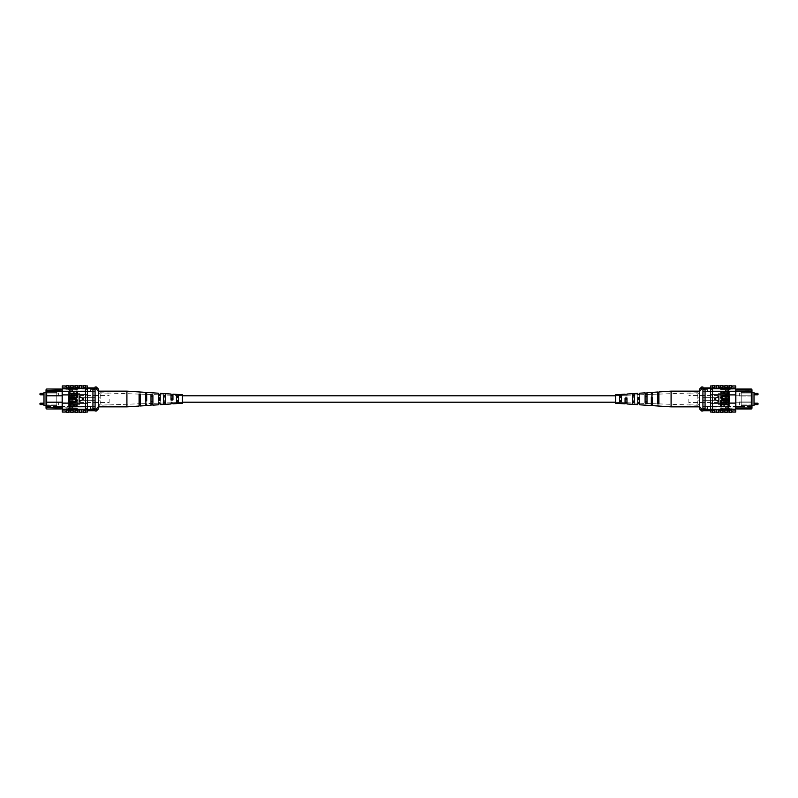 <?xml version="1.0" encoding="UTF-8"?>
<svg xmlns="http://www.w3.org/2000/svg" width="798" height="798" viewBox="0 0 798 798"><rect width="100%" height="100%" fill="white"/><g stroke="black" fill="none" stroke-linecap="round" stroke-linejoin="round"><path stroke-width="0.6" stroke-dasharray="3.99 2.99" d="M615.587 395.798L615.587 402.202L615.587 395.798M182.413 395.798L182.413 402.202L182.413 395.798M43.99 394.072L43.99 394.801L43.99 394.072M43.99 403.928L43.99 403.199L43.99 403.928M56.788 406.461L56.788 391.539L56.788 406.461L61.047 406.461L61.047 391.539L61.047 406.461L56.788 406.461M46.035 405.713L56.788 405.713L43.99 405.713L43.99 392.287L56.788 392.287L56.788 405.713L56.788 392.287L46.035 392.287M56.788 391.539L61.047 391.539L56.788 391.539M94.004 387.928L90.802 387.928M61.197 389.005L59.9 388.985L58.833 390.042L46.683 390.042L86.543 390.042L86.543 388.985L66.723 388.985L86.543 388.985L86.543 390.042L62.244 390.042L61.197 389.005L62.244 390.042L65.655 390.042L62.244 390.042M46.683 389.005L46.035 390.691L46.683 389.005L59.88 389.005L58.833 390.042L46.683 390.042L46.035 390.691L46.035 389.743L46.035 408.257L46.035 407.309L46.683 408.995L59.88 408.995L58.833 407.958L46.683 407.958L46.683 390.042L46.035 390.412M62.244 389.005L66.723 388.985L62.244 389.005M46.035 391.539L46.035 393.035L46.035 391.539L90.383 391.539L90.383 389.624L90.383 391.539L46.035 391.539M46.035 396.017L46.035 393.035L58.613 393.035L58.613 396.017L46.035 396.017L46.035 401.983L46.035 393.035L58.613 393.035L58.613 396.017L46.035 396.017M46.035 404.965L46.035 401.983L58.613 401.983L58.613 404.965L46.035 404.965L46.035 406.461L46.035 401.983L58.613 401.983L58.613 404.965L46.035 404.965M62.244 407.958L65.655 407.958L66.703 408.995L62.244 408.995L66.723 409.015L65.655 407.958L62.244 407.958L61.197 408.995L62.244 407.958L86.543 407.958L86.543 409.015L66.723 409.015L86.543 409.015L86.543 407.958L46.035 407.588M46.683 408.995L46.683 407.958L58.833 407.958L59.9 409.015L61.197 408.995M87.401 388.556L87.401 394.471L71.621 394.471L87.401 394.471L87.401 388.556L77.376 388.556L77.376 387.509L77.376 388.566L68.847 388.566L68.847 387.389L68.847 388.566L77.376 388.566L77.376 387.509L77.376 389.624L77.376 388.556L77.376 389.624L77.376 388.566L87.401 388.556L86.543 388.556L86.543 390.042L86.543 387.908L86.543 388.556L95.072 388.556L95.072 387.908L95.072 389.624L90.383 389.624L95.072 389.624L95.072 411.02M90.383 408.805L95.072 408.805L90.383 408.805L90.383 406.461L90.383 408.805M46.035 406.461L90.383 406.461L46.035 406.461M95.072 387.908L87.401 387.908M87.401 409.444L87.401 403.529L71.621 403.529L87.401 403.529L72.688 403.529L72.688 394.471L72.688 403.529L71.621 403.529L71.621 394.471L87.401 394.471L71.621 394.471L71.621 403.529L87.401 403.529L87.401 409.444L77.376 409.444L77.376 410.491L77.376 408.377L77.376 409.434L68.847 409.434L68.847 410.611L68.847 409.434L77.376 409.434L77.376 408.377L77.376 409.444L87.401 409.444L86.543 409.444L86.543 407.958L86.543 410.721L86.543 409.444L95.072 409.444M92.937 409.444L92.937 388.556L92.937 409.444L92.937 408.377L95.072 408.377M62.244 402.202L68.419 402.202L68.419 395.798L62.244 395.798M46.035 401.554L46.683 402.202L68.419 402.202L68.419 395.798L46.683 395.798L46.035 396.446M96.349 386.98L96.349 388.875L95.072 388.556M92.937 388.556L92.937 389.624L95.072 389.624M92.937 389.624L92.937 408.377M46.035 401.983L58.613 401.983L58.613 404.965L58.613 401.983L46.035 401.983M46.035 393.035L58.613 393.035L58.613 396.017L58.613 393.035L46.035 393.035M66.703 389.005L65.655 390.042L66.703 389.005M96.349 388.875L98.483 391.549L98.483 401.374A1.706 0.589 180 0 1 100.189 400.776L100.189 404.117L100.189 400.776A1.706 0.589 0 0 0 98.483 401.374L98.483 406.451L96.349 409.125L95.072 409.125L95.072 388.875L95.072 409.125M109.136 399L109.136 404.117L109.136 399M79.72 397.723L95.072 397.723L79.72 397.723L79.72 395.19L79.72 397.723L95.072 397.723L95.072 399L95.072 391.329L95.072 397.723L79.72 397.723M71.411 390.262L72.478 390.262L72.478 391.329L95.072 391.329L72.478 391.329L72.478 390.262L71.411 390.262L68.638 391.748L68.638 395.19L68.638 391.748L71.411 390.262M68.638 395.19L79.72 395.19L68.638 395.19L68.638 393.673L68.638 395.19M79.72 395.19L79.72 393.673L79.72 395.19M68.638 402.81L68.638 406.252L68.638 402.81L68.638 404.327L68.638 402.81L79.72 402.81L79.72 400.277L95.072 400.277L79.72 400.277L79.72 402.81L68.638 402.81M95.072 399L95.072 400.277L95.072 399M68.638 406.252L71.411 407.738L72.478 407.738L72.478 406.671L95.072 406.671L95.072 400.277L79.72 400.277L95.072 400.277L95.072 406.671L72.478 406.671L72.478 407.738L71.411 407.738L68.638 406.252M98.483 401.374L98.483 391.15L98.483 401.374M98.483 408.895L98.483 406.451M100.129 399L100.189 397.224L100.129 399M95.072 386.98L95.072 388.875M96.349 409.125L96.349 411.02M98.483 396.626L98.483 392.177L98.483 396.626A1.706 0.589 180 0 0 100.189 397.224L100.189 393.883L100.189 397.224A1.706 0.589 0 0 1 98.483 396.626M98.483 391.549L98.483 389.105M79.72 402.81L79.72 404.327L79.72 402.81M75.032 412.227L75.032 409.873L77.376 409.633L77.376 412.037L77.376 409.633L79.291 409.633L79.291 412.037L79.291 409.633L83.561 409.633L83.561 412.037L83.561 409.633L85.476 409.633L85.476 412.037L85.476 409.234L87.401 409.234L87.401 412.037M70.773 412.227L70.773 409.873L73.117 409.633L73.117 412.037L73.117 409.633L75.032 409.633L75.032 412.037L75.032 409.873M81.645 412.037L81.645 409.633L81.645 412.037M68.847 385.773L68.847 388.766L68.847 385.963L69.276 388.766L70.773 388.367L70.773 385.963L70.773 388.367L75.032 388.367L75.032 385.963L75.032 388.367L79.291 388.367L79.291 385.963L79.291 388.367L83.561 388.367L83.561 385.963L83.561 388.367L85.476 388.127L85.476 385.773M66.503 385.963L66.503 388.766L66.503 385.963L66.503 387.389L67.78 387.389L67.78 389.624L67.78 387.389M62.244 385.963L62.244 388.766L66.503 388.766L66.503 385.773M77.266 391.2L77.266 394.102L69.805 394.102L69.805 393.524L76.399 393.524L76.399 391.2L77.266 391.2M77.266 394.781L77.266 397.693L69.805 397.693L69.805 397.115L76.399 397.115L76.399 394.781L77.266 394.781M74.104 399.239L69.805 399.239L69.805 398.661L74.104 398.661C75.81 398.411 76.897 399.01 77.366 400.446C76.917 401.903 75.83 402.501 74.104 402.242L69.805 402.242L69.805 401.663L74.104 401.663L76.498 400.486L74.104 399.239M77.266 405.933L77.266 406.511L69.805 406.511L69.955 403.888L71.97 403.02L74.264 404.746L74.264 405.933L77.266 405.933M79.142 396.337L79.142 401.663L83.76 399L79.142 396.337L83.76 399L79.142 401.663L79.142 396.337L83.76 399L79.142 401.663L79.142 396.337M62.244 388.766L62.244 409.234L66.503 409.234L66.503 412.037L66.503 409.234L68.847 409.234L68.847 412.037L69.276 388.367L69.276 409.633L70.773 409.633L70.773 412.037L70.773 409.873M87.401 385.963L87.401 388.766L85.476 388.367L85.476 409.633L85.476 388.127M77.266 406.8L77.266 403.898L69.805 403.898L69.805 404.476L76.399 404.476L76.399 406.8L77.266 406.8L77.266 403.898L69.805 403.898L69.805 404.476L76.399 404.476L76.399 406.8L77.266 406.8M77.266 403.219L77.266 400.307L69.805 400.307L69.805 400.885L76.399 400.885L76.399 403.219L77.266 403.219L77.266 400.307L69.805 400.307L69.805 400.885L76.399 400.885L76.399 403.219L77.266 403.219M74.104 398.761L69.805 398.761L69.805 399.339L74.104 399.339C75.81 399.589 76.897 398.99 77.366 397.554C76.917 396.097 75.83 395.499 74.104 395.758L69.805 395.758L69.805 396.337L74.104 396.337L76.498 397.514L74.104 398.761L69.805 398.761L69.805 399.339L74.104 399.339C75.81 399.589 76.897 398.99 77.366 397.554C76.917 396.097 75.83 395.499 74.104 395.758L69.805 395.758L69.805 396.337L74.104 396.337L76.498 397.514L74.104 398.761M77.266 392.067L77.266 391.489L69.805 391.489L69.955 394.112L71.97 394.98L74.264 393.254L74.264 392.067L77.266 392.067L77.266 391.489L69.805 391.489L69.955 394.112L71.97 394.98L74.264 393.254L74.264 392.067L77.266 392.067M77.376 385.773L77.376 388.127M75.032 385.773L75.032 388.127M73.117 385.773L73.117 388.127M70.773 385.773L70.773 388.127M66.503 388.536L68.847 388.536M79.291 385.773L79.291 388.127M81.645 385.773L81.645 388.127M62.244 409.234L62.244 412.037M77.376 412.227L77.376 409.873M73.117 412.227L73.117 409.873M66.503 412.227L66.503 409.234M68.847 412.227L68.847 409.464L66.503 409.464M79.291 412.227L79.291 409.873M81.645 412.227L81.645 409.873M85.476 388.367L85.476 385.963L85.476 388.367M85.476 388.766L85.476 409.234M87.401 388.766L87.401 409.234M77.376 389.624L67.78 389.624L67.78 388.456L67.78 389.624L77.376 389.624M62.244 388.556L67.78 388.556L62.244 388.556L62.244 394.471L68.638 394.471L62.244 394.471L62.244 388.556M68.638 403.529L68.638 394.471L68.638 403.529L62.244 403.529L68.638 403.529L62.244 403.529L62.244 409.444L67.78 409.444L67.78 410.611L67.78 409.444L62.244 409.444L62.244 394.471L62.244 403.529L68.638 403.529L68.638 394.471L68.638 403.529M77.376 408.377L67.78 408.377L67.78 409.544L67.78 408.377L77.376 408.377M68.847 387.509L77.376 387.509L68.847 387.509M68.847 410.491L77.376 410.491L68.847 410.491M87.401 394.471L87.401 403.529L87.401 394.471M62.244 409.444L62.244 410.611L62.244 409.444M68.847 388.766L66.503 388.766M69.276 409.234L69.276 388.766M68.638 394.471L62.244 394.471L68.638 394.471M73.396 392.067L73.396 393.284L72.01 394.402L70.683 393.274L70.683 392.067L73.396 392.067L73.396 393.284L72.01 394.402L70.683 393.274L70.683 392.067L73.396 392.067M70.683 405.933L73.396 405.933L73.396 404.716L72.01 403.598L70.683 404.726L70.683 405.933M83.561 412.227L83.561 409.873M85.476 412.227L85.476 409.873M83.561 385.773L83.561 388.127M81.645 388.367L81.645 385.963L81.645 388.367M73.117 388.367L73.117 385.963L73.117 388.367M77.376 388.367L77.376 385.963L77.376 388.367M126.912 406.85L126.912 391.15M163.73 402.352L163.73 394.96L165.625 395.06L165.625 402.242L163.73 402.352L163.73 393.554M139.091 403.758L139.091 394.102L140.179 394.242L140.179 403.698L139.091 403.758L139.091 391.948M151.002 403.08L151.002 394.521L152.897 394.651L152.897 402.97L151.002 403.08L151.002 392.726M182.413 395.618L182.413 402.382L182.413 395.618L178.353 395.479L178.353 401.494L176.458 401.603L176.458 394.392M178.353 394.581L178.353 395.479L172.937 395.289L172.937 402.711L171.041 402.322L171.041 403.03L171.041 397.963L172.937 398.032L172.937 402.282M176.458 401.603L176.458 394.471M171.041 394.032L171.041 402.322M158.313 393.205L158.313 403.509L158.313 397.474L160.208 397.554L160.208 403.439L160.208 393.324M146.672 403.948L146.672 405.564M145.585 397.005L145.585 403.988L145.585 397.005L146.672 397.045M98.483 404.287L98.483 392.686L98.483 404.287M145.585 400.995L145.585 392.367M146.672 392.436L146.672 400.955M172.937 394.152L172.937 395.289M165.625 393.683L165.625 402.242M140.179 392.018L140.179 403.698M152.897 392.845L152.897 402.97M178.353 394.511L178.353 401.494M182.413 394.781L182.413 403.219M145.585 404.546L145.585 405.633M158.313 403.858L158.313 404.795M160.208 404.676L160.208 403.748M171.041 403.16L171.041 403.968M172.937 403.848L172.937 403.05M139.091 406.052L139.091 403.788L98.483 405.314M145.585 403.668L140.179 403.758L140.179 405.983M151.002 405.274L151.002 403.409L146.672 403.628M158.313 403.229L152.897 403.349L152.897 405.155M163.73 404.446L163.73 403L160.208 403.16M171.041 402.781L165.625 402.94L165.625 404.317M176.458 403.608L176.458 402.581L172.937 402.711M146.672 402.83L145.585 402.86M160.208 402.551L158.313 402.591M140.179 403.858L140.179 394.302M139.091 394.242L139.091 403.898M152.897 403.419L152.897 395.03M151.002 394.92L151.002 403.479M165.625 402.97L165.625 395.758M163.73 395.648L163.73 403.04M178.353 403.419L178.353 396.506M176.458 396.397L176.458 402.591M140.179 394.242L140.179 392.377M139.091 392.317L139.091 394.212M152.897 394.651L152.897 393.105M151.002 392.995L151.002 394.591M165.625 395.06L165.625 393.833M163.73 393.723L163.73 395M158.313 397.474L158.313 398.401M160.208 398.441L160.208 397.554M171.041 397.963L171.041 398.671M172.937 398.711L172.937 398.032M160.208 400.446L160.208 399.559M158.313 399.599L158.313 400.526M172.937 399.968L172.937 399.289M171.041 399.329L171.041 400.037M754.01 394.072L754.01 394.801L754.01 394.072M754.01 403.928L754.01 403.199L754.01 403.928M741.212 406.461L741.212 391.539L741.212 406.461L736.953 406.461L736.953 391.539L736.953 406.461L741.212 406.461M751.965 392.287L741.212 392.287L741.212 405.713L741.212 392.287L754.01 392.287L754.01 405.713L741.212 405.713L751.965 405.713M741.212 391.539L736.953 391.539L741.212 391.539M707.198 387.908L703.996 387.908L707.198 387.928M751.965 407.588L739.167 407.958L738.12 408.995L739.167 407.958L751.317 407.958L751.317 408.995L751.965 408.257L751.965 389.743L751.965 390.691L751.317 389.005L738.12 389.005L739.167 390.042L738.1 388.985L736.823 388.985L735.756 390.042L711.457 390.042L711.457 388.985L731.277 388.985L711.457 388.985L711.457 390.042L751.317 390.042L751.317 402.202L729.581 402.202L729.581 395.798L751.317 395.798L729.581 395.798L729.581 402.202L751.317 402.202L751.317 407.958L711.457 407.958L735.756 407.958L732.345 407.958L735.756 407.958L736.803 408.995L735.756 407.958M735.756 389.005L731.277 388.985L735.756 389.005M751.317 389.005L751.965 390.691L751.317 390.042L739.167 390.042L751.965 390.412M751.965 391.539L751.965 393.035L751.965 391.539L707.617 391.539L707.617 389.624L707.617 391.539L751.965 391.539M751.965 396.017L751.965 393.035L739.387 393.035L739.387 396.017L751.965 396.017L751.965 401.983L751.965 393.035L739.387 393.035L739.387 396.017L751.965 396.017M751.965 404.965L751.965 401.983L739.387 401.983L739.387 404.965L751.965 404.965L751.965 406.461L751.965 401.983L739.387 401.983L739.387 404.965L751.965 404.965M710.599 388.556L710.599 394.471L726.38 394.471L710.599 394.471L710.599 388.556L720.624 388.556L720.624 387.509L720.624 388.566L729.153 388.566L729.153 387.389L729.153 388.566L720.624 388.566L720.624 387.509L720.624 389.624L720.624 388.556L720.624 389.624L720.624 388.566L710.599 388.556L711.457 388.556L711.457 390.042L711.457 387.908L711.457 388.556L705.063 388.556L705.063 409.444L711.457 409.444L711.457 407.958L711.457 409.015L731.277 409.015L711.457 409.015L711.457 407.958L711.457 410.721L711.457 409.444L710.599 409.444L710.599 403.529L710.599 410.611L710.599 409.444L720.624 409.444L710.599 409.444M736.803 408.995L751.317 408.995M701.651 411.02L701.651 409.125L702.928 409.125L702.928 410.721L702.928 409.444L705.063 409.444L705.063 389.624L702.928 389.624L707.617 389.624L702.928 389.624L702.928 408.805L702.928 386.98M707.617 408.805L702.928 408.805L707.617 408.805L707.617 406.461L707.617 408.805M751.965 406.461L707.617 406.461L751.965 406.461M705.063 409.444L705.063 388.556L702.928 388.556M710.599 387.908L702.928 387.908M705.063 389.624L705.063 388.556M702.928 409.444L702.928 389.624M705.063 408.377L702.928 408.377M751.965 401.983L739.387 401.983L739.387 404.965L739.387 401.983L751.965 401.983M751.965 393.035L739.387 393.035L739.387 396.017L739.387 393.035L751.965 393.035M731.297 408.995L735.756 408.995L731.277 409.015L732.345 407.958L731.297 408.995M735.756 390.042L732.345 390.042L731.297 389.005L732.345 390.042L735.756 390.042L736.803 389.005M751.965 401.554L751.317 402.202L751.965 401.554M751.965 396.446L751.317 395.798L751.965 396.446M699.517 389.105L699.517 401.374A1.706 0.589 180 0 0 697.811 400.776L697.811 404.117L697.811 400.776A1.706 0.589 0 0 1 699.517 401.374L699.517 408.895M688.864 399L688.864 404.117L688.864 399M718.28 397.723L702.928 397.723L718.28 397.723L718.28 395.19L718.28 397.723L702.928 397.723L702.928 399L702.928 391.329L702.928 397.723L718.28 397.723M726.589 390.262L725.522 390.262L725.522 391.329L702.928 391.329L725.522 391.329L725.522 390.262L726.589 390.262L729.362 391.748L729.362 395.19L729.362 391.748L726.589 390.262M729.362 395.19L718.28 395.19L729.362 395.19L729.362 393.673L729.362 395.19M718.28 395.19L718.28 393.673L718.28 395.19M729.362 402.81L729.362 406.252L729.362 402.81L729.362 404.327L729.362 402.81L718.28 402.81L718.28 400.277L702.928 400.277L718.28 400.277L718.28 402.81L729.362 402.81M702.928 399L702.928 400.277L702.928 399M729.362 406.252L726.589 407.738L725.522 407.738L725.522 406.671L702.928 406.671L702.928 400.277L718.28 400.277L702.928 400.277L702.928 406.671L725.522 406.671L725.522 407.738L726.589 407.738L729.362 406.252M697.871 399L697.811 397.224L697.871 399M699.517 391.549L701.651 388.875L702.928 388.875L702.928 411.02M701.651 388.875L701.651 386.98M701.651 409.125L699.517 406.85L699.517 391.15L699.517 401.374M702.928 388.875L702.928 409.125M699.517 396.626L699.517 392.177L699.517 396.626A1.706 0.589 180 0 1 697.811 397.224L697.811 393.883L697.811 397.224A1.706 0.589 0 0 0 699.517 396.626M718.28 402.81L718.28 404.327L718.28 402.81M735.756 412.037L735.756 409.234L731.497 409.234L731.497 412.037L731.497 409.234L729.153 409.234L729.153 412.037L728.724 409.234L724.883 409.633L724.883 412.037L724.883 409.633L722.968 409.633L722.968 412.037L722.968 409.633L720.624 409.633L720.624 412.037L720.624 409.633L718.709 409.633L718.709 412.227M718.709 412.037L718.709 409.633L718.709 412.037M718.709 409.873L716.355 409.633L716.355 412.037L716.355 409.633L714.439 409.633L714.439 412.227M714.439 412.037L714.439 409.633L714.439 412.037M714.439 409.873L712.524 409.873L712.524 412.227M716.355 409.873L716.355 412.227M731.497 409.464L731.497 412.227M729.153 409.464L729.153 412.227M727.227 409.873L727.227 412.227M724.883 409.873L724.883 412.227M722.968 409.873L722.968 412.227M720.624 409.873L720.624 412.227M735.756 409.234L735.756 388.766L731.497 388.766L731.497 385.963L731.497 388.766L729.153 388.766L729.153 385.963L728.724 388.766L728.724 409.234M712.524 385.773L712.524 388.127L714.439 388.367L714.439 385.963L714.439 388.367L716.355 388.367L716.355 385.963L716.355 388.367L718.709 388.367L718.709 385.963L718.709 388.367L720.624 388.367L720.624 385.963L720.624 388.367L722.968 388.367L722.968 385.963L722.968 388.367L724.883 388.367L724.883 385.963L724.883 388.367L727.227 388.367L727.227 385.963L727.227 388.367L728.724 388.367L728.724 409.633L728.724 388.766M735.756 388.766L735.756 385.963M720.734 391.2L720.734 394.102L728.195 394.102L728.195 393.524L721.601 393.524L721.601 391.2L720.734 391.2L720.734 394.102L728.195 394.102L728.195 393.524L721.601 393.524L721.601 391.2L720.734 391.2M720.734 394.781L720.734 397.693L728.195 397.693L728.195 397.115L721.601 397.115L721.601 394.781L720.734 394.781L720.734 397.693L728.195 397.693L728.195 397.115L721.601 397.115L721.601 394.781L720.734 394.781M723.896 399.239L728.195 399.239L728.195 398.661L723.896 398.661C722.19 398.411 721.103 399.01 720.634 400.446C721.083 401.903 722.17 402.501 723.896 402.242L728.195 402.242L728.195 401.663L723.896 401.663L721.502 400.486L723.896 399.239L728.195 399.239L728.195 398.661L723.896 398.661C722.19 398.411 721.103 399.01 720.634 400.446C721.083 401.903 722.17 402.501 723.896 402.242L728.195 402.242L728.195 401.663L723.896 401.663L721.502 400.486L723.896 399.239M720.734 405.933L720.734 406.511L728.195 406.511L728.045 403.888L726.03 403.02L723.736 404.746L723.736 405.933L720.734 405.933L720.734 406.511L728.195 406.511L728.045 403.888L726.03 403.02L723.736 404.746L723.736 405.933L720.734 405.933M718.858 396.337L718.858 401.663L714.24 399L718.858 396.337L714.24 399L718.858 401.663L718.858 396.337L718.858 401.663L714.24 399L718.858 396.337M712.524 409.873L712.524 409.234L710.599 409.234L710.599 385.963M712.524 409.234L712.524 388.127M720.734 406.8L720.734 403.898L728.195 403.898L728.195 404.476L721.601 404.476L721.601 406.8L720.734 406.8M720.734 403.219L720.734 400.307L728.195 400.307L728.195 400.885L721.601 400.885L721.601 403.219L720.734 403.219M723.896 398.761L728.195 398.761L728.195 399.339L723.896 399.339C722.19 399.589 721.103 398.99 720.634 397.554C721.083 396.097 722.17 395.499 723.896 395.758L728.195 395.758L728.195 396.337L723.896 396.337L721.502 397.514L723.896 398.761M720.734 392.067L720.734 391.489L728.195 391.489L728.045 394.112L726.03 394.98L723.736 393.254L723.736 392.067L720.734 392.067M720.624 388.127L720.624 385.773M722.968 388.127L722.968 385.773M724.883 388.127L724.883 385.773M727.227 388.127L727.227 385.773M731.497 385.773L731.497 388.766M729.153 388.766L731.497 388.536M729.153 388.536L729.153 385.773M718.709 388.127L718.709 385.773M716.355 388.127L716.355 385.773M727.227 409.633L727.227 412.037L727.227 409.633M712.524 388.766L710.599 388.766M710.599 412.037L710.599 409.234M729.153 409.234L731.497 409.234M720.624 389.624L730.22 389.624L730.22 388.456L730.22 389.624L720.624 389.624M735.756 388.556L730.22 388.556L730.22 387.389L730.22 388.556L735.756 388.556L735.756 394.471L729.362 394.471L735.756 394.471L735.756 388.556M729.362 403.529L729.362 394.471L729.362 403.529L735.756 403.529L729.362 403.529L735.756 403.529L735.756 409.444L730.22 409.444L730.22 410.611L730.22 409.444L735.756 409.444L735.756 394.471L735.756 403.529L729.362 403.529L729.362 394.471L729.362 403.529M720.624 408.377L730.22 408.377L730.22 409.544L730.22 408.377L720.624 408.377L720.624 409.444L720.624 408.377M726.38 403.529L710.599 403.529L726.38 403.529L710.599 403.529L726.38 403.529L726.38 394.471L710.599 394.471L710.599 403.529L710.599 394.471L725.312 394.471L725.312 403.529L725.312 394.471L726.38 394.471L726.38 403.529M729.153 387.509L720.624 387.509L729.153 387.509M729.153 409.434L720.624 409.434L720.624 410.491L720.624 409.434L720.624 410.491L720.624 409.444L729.153 409.434L729.153 410.491L720.624 410.491L729.153 410.611L729.153 409.434M735.756 409.444L735.756 410.611L735.756 409.444M729.362 394.471L735.756 394.471L729.362 394.471M727.317 392.067L724.604 392.067L724.604 393.284L725.99 394.402L727.317 393.274L727.317 392.067M724.604 405.933L724.604 404.716L725.99 403.598L727.317 404.726L727.317 405.933L724.604 405.933L724.604 404.716L725.99 403.598L727.317 404.726L727.317 405.933L724.604 405.933M714.439 388.127L714.439 385.773M671.088 391.15L671.088 406.85M632.375 393.683L632.375 402.242M634.27 402.352L634.27 393.554M657.821 392.018L657.821 403.698M658.909 403.758L658.909 391.948M645.103 392.845L645.103 402.97M646.998 403.08L646.998 392.726M615.587 395.618L615.587 402.382L615.587 395.618L619.647 395.479L619.647 401.494M621.542 401.603L621.542 395.409L625.063 395.289L625.063 398.032M625.063 403.848L625.063 398.711M626.959 397.963L626.959 403.968M637.792 404.676L637.792 397.554M639.687 397.474L639.687 404.795M651.328 405.564L651.328 397.045M652.415 397.005L652.415 405.633M699.517 404.287L699.517 392.686L699.517 404.287M652.415 400.995L652.415 394.332L652.415 395.14L651.328 395.17L651.328 400.955L652.415 400.995L652.415 395.14M639.687 398.401L639.687 394.771L639.687 395.409L637.792 395.449L637.792 394.84L637.792 398.441M626.959 398.671L626.959 395.219L625.063 395.289M621.542 394.392L621.542 395.419M615.587 403.219L615.587 394.781M652.415 393.454L652.415 392.367M651.328 392.436L651.328 400.955M639.687 394.142L639.687 393.205M637.792 393.324L637.792 394.252M626.959 394.84L626.959 394.032M625.063 394.152L625.063 394.95M625.063 395.718L625.063 399.968L626.959 400.037L626.959 395.678M637.792 395.449L637.792 400.446L639.687 400.526L639.687 395.409M657.821 405.983L657.821 394.302L658.909 394.242L658.909 406.052M645.103 405.155L645.103 395.03L646.998 394.92L646.998 405.274M632.375 404.317L632.375 395.758L634.27 395.648L634.27 404.446M619.647 403.489L619.647 396.506L621.542 396.397L621.542 403.608M658.909 394.242L658.909 403.898L657.821 403.858L657.821 394.302M646.998 394.92L646.998 403.479L645.103 403.419L645.103 395.03M634.27 395.648L634.27 403.04L632.375 402.97L632.375 395.758M621.542 396.397L621.542 402.591L619.647 402.521L619.647 396.506M625.063 402.711L621.542 402.581L621.542 403.529M619.647 395.479L619.647 394.581M657.821 405.623L657.821 403.758M658.909 403.788L658.909 405.683M645.103 404.895L645.103 403.349M646.998 403.409L646.998 405.005M632.375 404.167L632.375 402.94M634.27 403L634.27 404.277M619.647 403.419L619.647 402.521L615.587 402.382M651.328 395.17L651.328 394.052M637.792 400.446L637.792 399.559M639.687 399.599L639.687 400.526M625.063 399.968L625.063 399.289M626.959 399.329L626.959 400.037M40.439 394.801L40.439 393.354M40.439 404.646L40.439 403.199M757.561 393.354L757.561 394.801M757.561 403.199L757.561 404.646M86.543 410.721L87.401 410.721M98.483 405.823L100.189 404.117L109.136 404.117M79.72 395.539L109.136 395.539M79.72 402.461L109.136 402.461M98.483 392.177L100.189 393.883L109.136 393.883M79.72 404.327L68.638 404.327M79.72 393.673L68.638 393.673M67.78 410.611L66.503 410.611L66.503 412.037M68.847 387.389L87.401 387.389M68.847 409.544L67.78 409.544M68.847 410.611L87.401 410.611M62.244 410.611L65.436 410.611L65.436 412.037M62.244 387.389L65.436 387.389L65.436 385.963M68.847 388.456L67.78 388.456M171.041 395.219L165.625 395.03M163.73 394.96L160.208 394.84M158.313 394.771L152.897 394.581M151.002 394.521L146.672 394.372M145.585 394.332L140.179 394.142M139.091 394.102L98.483 392.686M182.413 402.382L178.353 402.521M711.457 410.721L710.599 410.721M699.517 405.823L697.811 404.117L688.864 404.117M718.28 395.539L688.864 395.539M718.28 402.461L688.864 402.461M699.517 392.177L697.811 393.883L688.864 393.883M718.28 404.327L729.362 404.327M718.28 393.673L729.362 393.673M730.22 410.611L731.497 410.611L731.497 412.037M731.497 385.963L731.497 387.389L730.22 387.389M729.153 387.389L710.599 387.389M729.153 409.544L730.22 409.544M729.153 410.611L710.599 410.611M735.756 410.611L732.564 410.611L732.564 412.037M735.756 387.389L732.564 387.389L732.564 385.963M729.153 388.456L730.22 388.456M626.959 395.219L632.375 395.03M634.27 394.96L637.792 394.84M639.687 394.771L645.103 394.581M646.998 394.521L651.328 394.372M652.415 394.332L657.821 394.142M658.909 394.102L699.517 392.686M626.959 402.781L632.375 402.97M634.27 403.04L637.792 403.16M639.687 403.229L645.103 403.419M646.998 403.479L651.328 403.628M652.415 403.668L657.821 403.858M658.909 403.898L699.517 405.314"/><path stroke-width="1.2" d="M615.587 395.798L182.413 395.798M615.587 402.202L182.413 402.202M46.035 392.287L43.99 392.287L43.99 405.713L46.035 405.713M90.802 387.908L94.004 387.908M62.244 395.798L46.683 395.798L46.683 408.995L46.035 408.257L46.035 389.743L46.683 389.005L61.197 389.005M46.683 389.005L46.683 395.798L46.035 396.446M62.244 390.042L46.035 390.412M61.197 408.995L46.683 408.995M87.401 388.556L95.072 388.556M87.401 387.908L95.072 387.908M87.401 409.444L95.072 409.444M46.035 401.554L46.683 402.202L62.244 402.202M46.035 407.588L62.244 407.958M92.937 409.444L92.937 388.556M92.937 389.624L95.072 389.624L95.072 386.98L96.349 386.98L96.349 388.875L95.072 388.875M96.349 386.98L98.483 389.105L98.483 408.895L96.349 411.02L96.349 409.125L95.072 409.125L95.072 389.624M92.937 408.377L95.072 408.377M96.349 409.125L98.483 406.451M98.483 391.549L96.349 388.875M96.349 411.02L95.072 411.02L95.072 409.125M65.975 412.027L66.503 412.037L65.975 412.027M66.503 385.963L65.975 385.973L66.503 385.963M77.376 412.037L79.291 412.037M65.436 412.037L62.244 412.037L62.244 409.234L79.291 409.633L79.291 412.227L81.645 412.227L81.645 409.873L79.291 409.873M73.117 412.037L75.032 412.037M81.645 412.037L83.561 412.037M81.645 409.873L83.561 409.633L83.561 412.227L85.476 412.227L85.476 409.234L87.401 409.234L87.401 385.963L85.476 385.963M83.561 409.873L85.476 409.873M66.503 409.464L66.503 412.227L68.847 412.227L68.847 409.464M70.773 409.873L70.773 412.227L73.117 412.227L73.117 409.873M75.032 409.873L75.032 412.227L77.376 412.227L77.376 409.873M62.244 409.234L62.244 388.766L69.276 388.766L69.276 409.234M83.561 388.127L83.561 385.773L85.476 385.773L85.476 388.127L70.773 388.127L69.276 388.766M62.244 388.766L62.244 385.963L65.436 385.963M85.476 388.127L85.476 388.766L87.401 388.766M77.376 388.127L77.376 385.773L75.032 385.773L75.032 388.127M73.117 388.127L73.117 385.773L70.773 385.773L70.773 388.127M68.847 388.766L68.847 385.773L66.503 385.773L66.503 388.766M68.847 388.536L66.503 388.536M79.291 388.127L79.291 385.773L81.645 385.773L81.645 388.127M85.476 412.037L87.401 412.037L87.401 409.234M68.847 409.234L66.503 409.234M85.476 409.234L85.476 388.766M77.266 405.933L77.266 406.511L69.805 406.511L69.955 403.888L71.97 403.02L74.264 404.746L74.264 405.933L77.266 405.933M73.396 405.933L73.396 404.716L72.01 403.598L70.683 404.726L70.683 405.933L73.396 405.933M74.104 399.239L69.805 399.239L69.805 398.661L74.104 398.661C75.81 398.411 76.897 399.01 77.366 400.446C76.917 401.903 75.83 402.501 74.104 402.242L69.805 402.242L69.805 401.663L74.104 401.663L76.498 400.486L74.104 399.239M77.266 394.781L77.266 397.693L69.805 397.693L69.805 397.115L76.399 397.115L76.399 394.781L77.266 394.781M77.266 391.2L77.266 394.102L69.805 394.102L69.805 393.524L76.399 393.524L76.399 391.2L77.266 391.2M83.76 399L79.142 396.337L79.142 401.663L83.76 399M176.458 403.529L182.413 403.219L182.413 394.781L172.937 394.152L172.937 399.968L171.041 400.037L171.041 394.032L160.208 393.324L160.208 400.446L158.313 400.526L158.313 393.205L146.672 392.436L146.672 400.955L145.585 400.995L145.585 392.367L126.912 391.15L126.912 406.85L98.483 406.85M163.73 401.075L165.625 401.015M139.091 401.863L140.179 401.833M151.002 401.484L152.897 401.424M176.458 400.656L178.353 400.596M172.937 399.289L172.937 398.711L171.041 398.671L171.041 399.329L172.937 399.289M160.208 399.559L160.208 398.441L158.313 398.401L158.313 399.599L160.208 399.559M145.585 398.132L146.672 398.162M145.585 395.14L146.672 395.17M158.313 395.409L160.208 395.449M171.041 395.678L172.937 395.718M172.937 403.05L171.041 403.16M160.208 403.748L158.313 403.858M126.912 406.85L139.091 406.052L139.091 394.242L140.179 394.302L140.179 405.983L145.585 405.633L145.585 404.546M145.585 394.013L146.672 394.052M158.313 394.491L160.208 394.561M171.041 394.97L172.937 395.04M158.313 403.509L158.313 404.795L152.897 405.155L152.897 395.03L151.002 394.92L151.002 405.274L146.672 405.564L146.672 403.948L145.585 403.988M160.208 403.439L160.208 404.676L163.73 404.446L163.73 395.648L165.625 395.758L165.625 404.317L171.041 403.968L171.041 403.03M172.937 402.96L172.937 403.848L176.458 403.608L176.458 396.397L178.353 396.506L178.353 403.489M139.091 405.683L140.179 405.623M151.002 405.005L152.897 404.895M163.73 404.277L165.625 404.167M146.672 399.838L145.585 399.868M139.091 403.788L140.179 403.758M140.179 396.167L139.091 396.137M151.002 403.409L152.897 403.349M152.897 396.576L151.002 396.516M163.73 403L165.625 402.94M165.625 396.985L163.73 396.925M176.458 402.581L178.353 402.521M178.353 397.404L176.458 397.344M751.965 392.287L754.01 392.287L754.01 405.713L751.965 405.713M736.803 389.005L751.317 389.005L751.965 389.743L751.965 408.257L751.317 408.995L736.803 408.995M735.756 407.958L751.317 407.958L751.317 390.042L735.756 390.042M751.965 390.412L751.317 389.005M710.599 387.908L702.928 387.908M710.599 388.556L702.928 388.556M710.599 409.444L702.928 409.444M705.063 388.556L705.063 389.624L702.928 389.624L702.928 411.02L701.651 411.02L701.651 409.125L702.928 409.125M701.651 388.875L699.517 391.549L699.517 389.105L701.651 386.98L701.651 388.875L702.928 388.875L702.928 389.624M705.063 389.624L705.063 408.377L702.928 408.377M705.063 408.377L705.063 409.444M751.317 408.995L751.965 407.588M699.517 401.374L699.517 406.451L701.651 409.125M701.651 411.02L699.517 408.895L699.517 391.549M701.651 386.98L702.928 386.98L702.928 388.875M732.025 412.027L731.497 412.037L732.025 412.027M731.497 385.963L732.025 385.973L731.497 385.963M720.624 412.037L718.709 412.037M724.883 412.037L722.968 412.037M716.355 412.037L714.439 412.037M712.524 409.873L714.439 409.873L714.439 412.227L712.524 412.227L712.524 409.234L710.599 409.234L710.599 412.037L712.524 412.037M716.355 409.873L718.709 409.873L718.709 412.227L716.355 412.227L716.355 409.633L714.439 409.873M731.497 409.464L731.497 412.227L729.153 412.227L729.153 409.464L731.497 409.234L718.709 409.873M727.227 409.873L727.227 412.227L724.883 412.227L724.883 409.873M722.968 409.873L722.968 412.227L720.624 412.227L720.624 409.873M732.564 385.963L735.756 385.963L735.756 388.766L731.497 388.766L731.497 385.773L729.153 385.773L729.153 388.766L727.227 388.127L712.524 388.127L712.524 385.773L714.439 385.773L714.439 388.127M712.524 385.963L710.599 385.963L710.599 388.766L712.524 388.766L712.524 388.127M722.968 388.127L722.968 385.773L720.624 385.773L720.624 388.127M727.227 388.127L727.227 385.773L724.883 385.773L724.883 388.127M731.497 388.536L729.153 388.536M716.355 388.127L716.355 385.773L718.709 385.773L718.709 388.127M735.756 388.766L735.756 412.037L732.564 412.037M735.756 409.234L731.497 409.234M712.524 388.766L712.524 409.234M710.599 388.766L710.599 409.234M729.153 388.766L731.497 388.766M728.724 409.234L728.724 388.766M720.734 392.067L720.734 391.489L728.195 391.489L728.045 394.112L726.03 394.98L723.736 393.254L723.736 392.067L720.734 392.067M724.604 392.067L724.604 393.284L725.99 394.402L727.317 393.274L727.317 392.067L724.604 392.067M723.896 398.761L728.195 398.761L728.195 399.339L723.896 399.339C722.19 399.589 721.103 398.99 720.634 397.554C721.083 396.097 722.17 395.499 723.896 395.758L728.195 395.758L728.195 396.337L723.896 396.337L721.502 397.514L723.896 398.761M720.734 403.219L720.734 400.307L728.195 400.307L728.195 400.885L721.601 400.885L721.601 403.219L720.734 403.219M720.734 406.8L720.734 403.898L728.195 403.898L728.195 404.476L721.601 404.476L721.601 406.8L720.734 406.8M714.24 399L718.858 401.663L718.858 396.337L714.24 399M621.542 394.471L615.587 394.781L615.587 403.219L625.063 403.848L625.063 398.032L626.959 397.963L626.959 403.968L637.792 404.676L637.792 397.554L639.687 397.474L639.687 404.795L651.328 405.564L651.328 397.045L652.415 397.005L652.415 405.633L671.088 406.85L671.088 391.15L699.517 391.15M632.375 395.06L634.27 395M634.27 401.075L632.375 401.015M657.821 394.242L658.909 394.212M658.909 401.863L657.821 401.833M645.103 394.651L646.998 394.591M646.998 401.484L645.103 401.424M619.647 395.479L621.542 395.419M621.542 400.656L619.647 400.596M626.959 398.671L625.063 398.711L625.063 399.289L626.959 399.329L626.959 398.671M639.687 398.401L637.792 398.441L637.792 399.559L639.687 399.599L639.687 398.401M652.415 398.132L651.328 398.162M625.063 394.95L626.959 394.97L626.959 394.032L632.375 393.683L632.375 402.242L634.27 402.352L634.27 393.554L637.792 393.324L637.792 394.561L639.687 394.142M632.375 393.833L634.27 393.723M639.687 394.491L639.687 393.205L645.103 392.845L645.103 402.97L646.998 403.08L646.998 392.726L651.328 392.436L651.328 394.052L652.415 394.013L652.415 392.367L657.821 392.018L657.821 403.698L658.909 403.758L658.909 391.948L671.088 391.15M657.821 392.377L658.909 392.317M645.103 393.105L646.998 392.995M619.647 394.511L619.647 401.494L621.542 401.603L621.542 394.392L625.063 394.152L625.063 395.04M652.415 394.013L652.415 393.454M651.328 403.948L652.415 403.988M637.792 403.439L639.687 403.509M625.063 402.96L626.959 403.03M651.328 399.838L652.415 399.868M651.328 402.83L652.415 402.86M637.792 402.551L639.687 402.591M625.063 402.282L626.959 402.322M657.821 396.167L658.909 396.137M645.103 396.576L646.998 396.516M632.375 396.985L634.27 396.925M619.647 397.404L621.542 397.344M43.99 393.354L40.439 393.354L40.439 394.801L39.9 394.262M43.99 403.199L40.439 403.199L40.439 404.646L39.9 404.107M758.1 394.262L757.561 394.801L757.561 393.354L754.01 393.354M758.1 404.107L757.561 404.646L757.561 403.199L754.01 403.199M40.439 394.801L43.99 394.801M40.439 404.646L43.99 404.646M40.439 403.199L39.9 403.738M40.439 393.354L39.9 393.893M87.401 410.721L95.072 410.721M68.847 385.963L70.773 385.963M68.847 412.037L70.773 412.037M81.645 385.963L83.561 385.963M73.117 385.963L75.032 385.963M77.376 385.963L79.291 385.963M126.912 391.15L98.483 391.15M757.561 394.801L754.01 394.801M757.561 404.646L754.01 404.646M757.561 403.199L758.1 403.738M757.561 393.354L758.1 393.893M710.599 410.721L702.928 410.721M729.153 385.963L727.227 385.963M729.153 412.037L727.227 412.037M716.355 385.963L714.439 385.963M724.883 385.963L722.968 385.963M720.624 385.963L718.709 385.963M671.088 406.85L699.517 406.85"/></g></svg>
